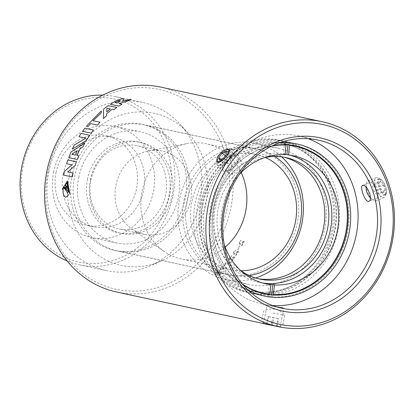 <?xml version="1.0" encoding="UTF-8"?>
<svg xmlns="http://www.w3.org/2000/svg" width="414" height="414" viewBox="0 0 414 414"><rect width="100%" height="100%" fill="white"/><g stroke="black" fill="none" stroke-linecap="round" stroke-linejoin="round"><path stroke-width="0.31" stroke-dasharray="2.07 1.55" d="M102.744 95.117A86.008 76.973 -77.9 0 1 115.496 96.628A86.008 76.973 -77.9 0 1 172.726 196.867A86.008 76.973 -77.9 0 1 79.431 264.825A86.008 76.973 -77.9 0 1 67.177 260.98M23.086 166.112A83.39 74.629 102.1 0 0 118.787 258.486A83.39 74.629 102.1 0 0 147.089 116.852A83.39 74.629 102.1 0 0 23.086 166.112M48.847 171.681A86.008 76.973 -77.9 0 1 142.411 102.403A86.008 76.973 -77.9 0 1 180.028 124.247A86.008 76.973 -77.9 0 1 149.614 266.099A86.008 76.973 -77.9 0 1 106.346 270.601A86.008 76.973 -77.9 0 1 48.847 171.681M56.05 172.581A45.856 41.038 -77.9 0 1 105.932 135.647A45.856 41.038 -77.9 0 1 136.444 189.089A45.856 41.038 -77.9 0 1 86.707 225.319A45.856 41.038 -77.9 0 1 56.05 172.581M160.818 87.121A104.809 93.797 -77.9 0 1 230.551 209.267A104.809 93.797 -77.9 0 1 116.867 292.082M47.957 171.748A102.191 91.453 102.1 0 0 165.227 284.941A102.191 91.453 102.1 0 0 199.91 111.376A102.191 91.453 102.1 0 0 47.957 171.748M69.93 194.337L67.052 181.549M62.416 189.25L67.456 180.954M69.024 192.541L64.186 187.744M65.039 188.018L66.473 188.463M66.737 188.525L67.368 188.629M68.558 188.841L68.263 188.204M67.855 187.796L65.619 184.09M66.375 187.661L65.878 187.506M65.81 187.49L63.937 186.895M63.389 187.024L66.877 182.89M65.826 197.328L64.61 196.51L63.632 194.72L63.047 192.205L63.264 187.464M274.001 325.777L279.336 326.418L263.646 323.427M224.807 150.018L226.432 149.371M379.716 178.915L378.888 178.962C375.296 179.847 381.532 196.831 385.175 194.787C389.253 193.726 384.001 179.231 379.716 178.915M69.345 175.945A77.832 69.65 -77.9 0 1 118.72 115.801A77.832 69.65 -77.9 0 1 188.054 133.023A77.832 69.65 -77.9 0 1 160.534 261.384A77.832 69.65 -77.9 0 1 67.767 188.717A77.832 69.65 -77.9 0 1 69.345 175.945M272.557 305.501A86.008 76.973 -77.9 0 1 262.683 304.119A86.008 76.973 -77.9 0 1 205.178 205.199A86.008 76.973 -77.9 0 1 298.748 135.921A86.008 76.973 -77.9 0 1 308.316 138.711M280.055 307.814L270.627 305.822L276.733 306.903M230.438 174.273C234.133 175.391 244.224 163.525 241.517 161.636C238.79 158.231 225.754 170.785 229.692 173.885L230.438 174.273M195.263 202.943A77.78 69.604 -77.9 0 1 279.869 140.294A77.78 69.604 -77.9 0 1 331.624 230.94A77.78 69.604 -77.9 0 1 247.256 292.393A77.78 69.604 -77.9 0 1 195.263 202.943M202.358 204.335A69.697 62.374 -77.9 0 1 278.177 148.196A69.697 62.374 -77.9 0 1 324.555 229.423A69.697 62.374 -77.9 0 1 248.954 284.496A69.697 62.374 -77.9 0 1 202.358 204.335M197.949 203.517A77.78 69.604 -77.9 0 1 282.56 140.874A77.78 69.604 -77.9 0 1 334.31 231.514A77.78 69.604 -77.9 0 1 249.947 292.967A77.78 69.604 -77.9 0 1 197.949 203.517M200.454 204.019A75.56 67.622 -77.9 0 1 282.653 143.156A75.56 67.622 -77.9 0 1 332.928 231.219A75.56 67.622 -77.9 0 1 250.967 290.923A75.56 67.622 -77.9 0 1 200.454 204.019M242.935 284.672A75.56 67.622 -77.9 0 1 213.8 206.881A75.56 67.622 -77.9 0 1 272.764 145.568M248.089 290.1A77.78 69.604 -77.9 0 1 212.408 206.622A77.78 69.604 -77.9 0 1 279.688 142.726M63.197 174.113A45.856 41.038 -77.9 0 1 113.079 137.179A45.856 41.038 -77.9 0 1 143.591 190.621A45.856 41.038 -77.9 0 1 93.854 226.851A45.856 41.038 -77.9 0 1 63.197 174.113M53.587 172.229A56.796 50.824 -77.9 0 1 115.371 126.482A56.796 50.824 -77.9 0 1 153.159 192.67A56.796 50.824 -77.9 0 1 91.556 237.548A56.796 50.824 -77.9 0 1 53.587 172.229M78.707 177.616A56.796 50.824 -77.9 0 1 140.491 131.869A56.796 50.824 -77.9 0 1 178.279 198.058A56.796 50.824 -77.9 0 1 116.676 242.935A56.796 50.824 -77.9 0 1 78.707 177.616M71.917 176.281A64.522 57.743 -77.9 0 1 142.111 124.309A64.522 57.743 -77.9 0 1 185.042 199.507A64.522 57.743 -77.9 0 1 115.056 250.491A64.522 57.743 -77.9 0 1 71.917 176.281M184.033 200.324A64.522 57.743 -77.9 0 1 254.227 148.352A64.522 57.743 -77.9 0 1 297.159 223.55A64.522 57.743 -77.9 0 1 227.172 274.534A64.522 57.743 -77.9 0 1 184.033 200.324M255.661 278.006A69.697 62.374 -77.9 0 1 226.085 279.59A69.697 62.374 -77.9 0 1 179.49 199.434A69.697 62.374 -77.9 0 1 255.314 143.291A69.697 62.374 -77.9 0 1 281.634 156.865M74.551 176.845A64.46 57.686 -77.9 0 1 144.672 124.93A64.46 57.686 -77.9 0 1 187.563 200.05A64.46 57.686 -77.9 0 1 117.643 250.977A64.46 57.686 -77.9 0 1 74.551 176.845M90.314 179.94A46.508 41.623 -77.9 0 1 140.91 142.478A46.508 41.623 -77.9 0 1 171.857 196.681A46.508 41.623 -77.9 0 1 121.405 233.429A46.508 41.623 -77.9 0 1 90.314 179.94M87.452 179.324A46.508 41.623 -77.9 0 1 138.048 141.862A46.508 41.623 -77.9 0 1 168.995 196.065A46.508 41.623 -77.9 0 1 118.549 232.818A46.508 41.623 -77.9 0 1 87.452 179.324M90.904 180.002A42.58 38.104 -77.9 0 1 137.225 145.707A42.58 38.104 -77.9 0 1 165.559 195.33A42.58 38.104 -77.9 0 1 119.372 228.973A42.58 38.104 -77.9 0 1 90.904 180.002M115.936 185.368A42.58 38.104 -77.9 0 1 148.502 150.939A42.58 38.104 -77.9 0 1 162.257 151.074A42.58 38.104 -77.9 0 1 190.585 200.697A42.58 38.104 -77.9 0 1 144.398 234.34A42.58 38.104 -77.9 0 1 131.802 228.823A42.58 38.104 -77.9 0 1 115.936 185.368M225.175 247.137A58.959 52.759 -77.9 0 1 181.492 259.04A58.959 52.759 -77.9 0 1 164.047 251.407A58.959 52.759 -77.9 0 1 142.074 191.237A58.959 52.759 -77.9 0 1 187.169 143.565A58.959 52.759 -77.9 0 1 206.213 143.751A58.959 52.759 -77.9 0 1 241.176 172.519M241.072 270.756A58.959 52.759 -77.9 0 1 231.224 269.705A58.959 52.759 -77.9 0 1 191.811 201.903A58.959 52.759 -77.9 0 1 255.945 154.417A58.959 52.759 -77.9 0 1 265.358 157.491M249.311 275.569A64.46 57.686 -77.9 0 1 230.07 275.087A64.46 57.686 -77.9 0 1 186.978 200.956A64.46 57.686 -77.9 0 1 257.099 149.035A64.46 57.686 -77.9 0 1 274.844 156.482M273.25 295.016L272.479 297.029L271.434 296.807L271.641 294.892M287.916 144.848L288.18 142.385L289.226 142.613L289.557 144.998M271.434 296.807A77.791 69.614 -77.9 0 1 267.925 296.517L268.971 296.74L269.752 294.696M269.25 284.314L267.925 296.517M286.048 144.734L285.717 142.318L284.672 142.095L283.347 154.298L285.065 154.665M284.672 142.095A77.791 69.614 -77.9 0 1 288.18 142.385M285.091 154.412A65.505 58.622 102.1 0 0 283.347 154.298M268.971 296.74A77.791 69.614 -77.9 0 1 262.792 295.736A77.791 69.614 -77.9 0 1 209.608 213.919A77.791 69.614 -77.9 0 1 285.717 142.318M242.268 283.88A75.131 67.234 -77.9 0 1 214.028 205.722A75.131 67.234 -77.9 0 1 271.827 146.013M289.226 142.613A77.791 69.614 -77.9 0 1 295.41 143.617A77.791 69.614 -77.9 0 1 348.143 228.895A77.791 69.614 -77.9 0 1 272.479 297.029M262.631 283.021A65.505 58.622 -77.9 0 1 259.174 282.4A65.505 58.622 -77.9 0 1 214.39 213.5A65.505 58.622 -77.9 0 1 286.643 154.298A65.505 58.622 -77.9 0 1 290.048 155.147M224.181 244.286A65.505 58.622 -77.9 0 1 221.252 214.975A65.505 58.622 -77.9 0 1 239.101 174.713M200.086 211.88A77.791 69.614 -77.9 0 1 285.888 141.572A77.791 69.614 -77.9 0 1 337.643 232.228A77.791 69.614 -77.9 0 1 253.27 293.692A77.791 69.614 -77.9 0 1 200.086 211.88M201.794 211.932A75.131 67.234 -77.9 0 1 309.47 155.669A75.131 67.234 -77.9 0 1 295.461 284.868A75.131 67.234 -77.9 0 1 201.794 211.932M257.891 278.638A62.141 55.611 -77.9 0 1 255.878 278.249A62.141 55.611 -77.9 0 1 213.396 212.894A62.141 55.611 -77.9 0 1 281.934 156.73A62.141 55.611 -77.9 0 1 283.926 157.201M240.291 270.192A62.141 55.611 -77.9 0 1 217.397 213.753A62.141 55.611 -77.9 0 1 264.417 157.693M227.436 157.962L223.974 162.495L224.626 165.041L228.745 163.059L232.213 158.526L231.555 155.98L227.436 157.962L225.226 155.824M220.745 159.38L223.974 162.495M219.42 160.016L224.626 165.041M223.539 158.034L228.745 163.059M227.001 153.501L232.213 158.526M226.349 150.955L231.555 155.98M232.109 153.553A10.743 4.187 -46 0 0 232.083 149.428A10.743 4.187 -46 0 0 230.101 148.926A10.743 4.187 -46 0 0 221.604 154.251A10.743 4.187 -46 0 0 216.584 162.93A10.743 4.187 -46 0 0 217.159 164.891A10.743 4.187 -46 0 0 224.657 162.723A10.743 4.187 -46 0 0 232.109 153.553M238.5 159.726A10.743 4.187 -46 0 0 239.013 157.9A10.743 4.187 -46 0 0 238.474 155.602A10.743 4.187 -46 0 0 228 160.425A10.743 4.187 -46 0 0 223.555 171.065A10.743 4.187 -46 0 0 225.868 171.52A10.743 4.187 -46 0 0 238.5 159.726M373.992 191.475L372.533 185.979L374.101 183.951L377.128 187.418L378.593 192.908L377.019 194.937L373.992 191.475L380.74 188.789L383.773 192.256L385.341 190.228L383.876 184.737L380.849 181.27L379.281 183.298L380.74 188.789M379.281 183.298L372.533 185.979M380.849 181.27L374.101 183.951M383.876 184.737L377.128 187.418M385.341 190.228L378.593 192.908M383.773 192.256L377.019 194.937M385.569 193.954A10.743 4.114 68.3 0 1 385.253 196.112A10.743 4.114 68.3 0 1 384.026 197.644A10.743 4.114 68.3 0 1 376.238 189.177A10.743 4.114 68.3 0 1 376.093 177.673A10.743 4.114 68.3 0 1 378.034 177.942A10.743 4.114 68.3 0 1 385.569 193.954M386.474 191.527A8.125 3.11 -111.7 0 0 380.776 179.417A8.125 3.11 -111.7 0 0 379.421 187.909A8.125 3.11 -111.7 0 0 386.236 193.157A8.125 3.11 -111.7 0 0 386.474 191.527M377.283 197.25A10.743 4.114 68.3 0 1 375.741 200.935A10.743 4.114 68.3 0 1 373.516 200.5A10.743 4.114 68.3 0 1 367.948 192.469A10.743 4.114 68.3 0 1 366.488 182.807A10.743 4.114 68.3 0 1 367.808 180.965A10.743 4.114 68.3 0 1 373.889 185.896A10.743 4.114 68.3 0 1 377.283 197.25M268.67 316.622L278.643 318.625L268.018 316.534L268.67 316.622L267.128 324.333L266.481 324.245L277.106 326.335L267.128 324.333M272.443 325.378L273.985 317.667M277.106 326.335L278.643 318.625M276.454 326.248L277.991 318.537M271.139 325.202L272.681 317.491M266.481 324.245L268.018 316.534M271.118 322.558L282.84 324.824L271.118 322.558M274.596 325.906L263.827 323.696M273.012 313.093L284.734 315.359L273.012 313.093M241.455 245.766L241.921 245.864A104.809 93.797 102.1 0 0 244.503 240.891L243.934 240.767L241.988 242.526L239.732 243.815L239.437 243.308L239.789 242.288L241.145 240.358L240.57 240.239L239.287 242.268L239.111 244.897L240.141 244.653L243.53 241.812L241.455 245.766M237.657 249.363L238.143 249.466A104.809 93.797 102.1 0 0 239.877 246.506L239.39 246.402L237.657 249.363M235.514 255.376L235.98 255.474A104.809 93.797 102.1 0 0 239.028 250.817L238.459 250.693L236.327 252.333L233.92 253.518L233.667 253.037L234.112 252.079L235.649 250.273L235.08 250.154L233.599 252.054L233.206 254.527L234.267 254.315L237.962 251.681L235.514 255.376M231.519 260.804L231.985 260.903A104.809 93.797 102.1 0 0 235.292 256.463L234.722 256.338L229.998 259.009L229.765 258.548L230.262 257.632L231.907 255.914L231.333 255.79L229.744 257.606L228.849 259.262L229.227 259.971L230.308 259.775L234.169 257.28L231.519 260.804M223.617 265.26L224.217 265.39L230.137 263.195L230.945 262.207L224.786 264.572L227.741 261.037L227.276 260.939L223.617 265.26M219.032 270.094L219.632 270.218L225.713 268.205L226.572 267.273L220.243 269.452L223.394 266.13L222.929 266.026L219.032 270.094M216.77 274.244L217.06 275.051L218.602 274.746L220.6 273.375L222.049 271.739L221.485 271.62L220.119 273.292L217.95 274.259L217.743 273.799L219.989 271.61L217.93 271.165L214.364 274.43L214.835 274.534L217.573 272.05L218.639 272.277L216.77 274.244M142.411 102.403L115.496 96.628M106.346 270.601L79.431 264.825M266.709 324.214L263.744 323.577M318.19 140.092L298.748 135.921M282.125 308.29L277.965 307.395M270.627 305.827L262.683 304.119M378.888 178.962L362.685 185.394M385.175 194.787L368.972 201.225M217.184 161.822L229.692 173.89M229.014 149.568L241.517 161.636M280.195 326.687L283.89 308.192M263.495 323.35L267.19 304.854M282.56 140.874L279.869 140.294M249.947 292.967L247.256 292.393M296 146.018L282.653 143.156M264.313 293.785L250.967 290.923M188.054 133.023L180.028 124.247M160.534 261.384L149.614 266.099M113.079 137.179L105.932 135.647M93.854 226.851L86.707 225.319M140.491 131.869L115.371 126.482M116.676 242.935L91.556 237.548M254.227 148.352L142.111 124.309M227.172 274.534L115.056 250.491M278.177 148.196L255.314 143.291M248.954 284.496L226.085 279.59M140.91 142.478L138.048 141.862M121.405 233.429L118.549 232.818M162.257 151.074L137.225 145.707M144.398 234.34L119.372 228.973M131.802 228.823L164.047 251.407M148.502 150.939L187.169 143.565M255.945 154.417L206.213 143.751M231.224 269.705L181.492 259.04M257.099 149.035L144.672 124.93M230.07 275.087L117.643 250.977M293.5 155.767L286.643 154.298M266.036 283.869L259.174 282.4M295.41 143.617L285.888 141.572M262.792 295.736L253.27 293.692M285.934 157.589L281.934 156.73M259.878 279.108L255.878 278.249M216.807 159.845L216.584 162.93M227.928 149.159L230.101 148.926M238.474 155.602L232.083 149.428M223.555 171.065L217.159 164.891M225.873 171.52A16.115 16.115 0 0 0 239.013 157.9M380.776 179.417L378.034 177.942M386.236 193.157L385.253 196.112M375.741 200.935L384.026 197.644M367.808 180.965L376.093 177.673M366.488 182.807A16.115 16.115 0 0 0 365.971 186.988M370.437 197.99A16.115 16.115 0 0 0 373.516 200.5M279.755 326.879L282.84 324.824L284.734 315.359A16.115 16.115 0 0 0 263.661 311.147L261.772 320.612L263.589 323.339"/><path stroke-width="0.62" d="M67.177 260.98A86.008 76.973 -77.9 0 1 21.926 165.91A86.008 76.973 -77.9 0 1 102.744 95.117M263.744 323.577L116.867 292.082A104.809 93.797 -77.9 0 1 46.798 171.541A104.809 93.797 -77.9 0 1 160.818 87.121L322.133 121.711A104.809 93.797 102.1 0 0 208.113 206.131A104.809 93.797 102.1 0 0 278.187 326.672A104.809 93.797 102.1 0 0 391.872 243.856A104.809 93.797 102.1 0 0 322.133 121.711M67.063 181.549L62.416 189.25L67.052 181.549L69.919 194.337L67.446 180.949L69.919 194.337M67.378 188.629L64.289 187.785M64.429 187.801L65.039 188.018M66.473 188.463L66.737 188.525M64.196 187.744L67.777 190.575L69.014 192.541L66.866 182.884L63.378 187.019L66.597 187.547L65.169 185.301L65.603 184.085L65.598 185.172L68.558 188.841M68.263 188.204L67.855 187.796M65.603 184.085L66.406 187.666M63.932 186.895L63.378 187.019M66.866 182.884L69.014 192.541M68.263 195.253L65.81 197.323L68.263 195.253C67.332 191.987 65.666 189.389 63.254 187.464C65.95 189.747 67.617 192.344 68.263 195.253M263.646 323.427L278.187 326.672M226.432 149.371L229.014 149.568C231.793 151.524 221.666 163.354 217.93 162.205L217.19 161.817C216.036 158.101 218.576 154.168 224.807 150.018M224.626 209.37A86.008 76.973 -77.9 0 1 318.19 140.092A86.008 76.973 -77.9 0 1 375.42 240.327A86.008 76.973 -77.9 0 1 282.125 308.29A86.008 76.973 -77.9 0 1 224.626 209.37M223.467 209.163A88.632 79.317 102.1 0 0 325.181 307.338A88.632 79.317 102.1 0 0 355.259 156.808A88.632 79.317 102.1 0 0 223.467 209.163M211.559 206.829A102.191 91.453 -77.9 0 1 363.518 146.458A102.191 91.453 -77.9 0 1 328.835 320.022A102.191 91.453 -77.9 0 1 211.559 206.829M308.316 138.711A86.008 76.973 -77.9 0 1 355.978 236.161A86.008 76.973 -77.9 0 1 272.557 305.501M276.733 306.903L283.036 307.907L280.055 307.814M363.513 185.353C367.844 185.648 373.143 200.128 368.972 201.225C365.339 203.264 359.212 186.233 362.685 185.4L363.513 185.353M67.446 180.949L62.416 189.25M63.254 187.464L63.037 192.205L63.621 194.715L64.594 196.505L65.81 197.323M272.764 145.568A75.56 67.622 -77.9 0 1 296 146.018A75.56 67.622 -77.9 0 1 346.275 234.081A75.56 67.622 -77.9 0 1 264.313 293.785A75.56 67.622 -77.9 0 1 242.935 284.672M279.688 142.726A77.78 69.604 -77.9 0 1 348.769 234.614A77.78 69.604 -77.9 0 1 248.089 290.1M281.634 156.865A69.697 62.374 -77.9 0 1 301.687 224.517A69.697 62.374 -77.9 0 1 255.661 278.006M241.176 172.519A58.959 52.759 -77.9 0 1 225.175 247.137M265.358 157.491A58.959 52.759 -77.9 0 1 295.172 223.12A58.959 52.759 -77.9 0 1 241.072 270.756M274.844 156.482A64.46 57.686 -77.9 0 1 299.99 224.155A64.46 57.686 -77.9 0 1 249.311 275.569M271.641 294.892L272.759 284.604L274.472 284.972L273.25 295.016M289.557 144.998L288.574 154.955L286.861 154.588L287.916 144.848M269.752 294.696L270.963 284.682L269.25 284.314A65.505 58.622 102.1 0 0 272.759 284.604M239.101 174.713A65.505 58.622 -77.9 0 1 285.065 154.665L286.048 144.734M286.861 154.588A65.505 58.622 102.1 0 0 285.091 154.412M269.928 294.24A75.131 67.234 -77.9 0 1 242.268 283.88M271.827 146.013A75.131 67.234 -77.9 0 1 286.1 145.107M289.609 145.397A75.131 67.234 -77.9 0 1 346.885 225.376A75.131 67.234 -77.9 0 1 273.437 294.53M290.048 155.147A65.505 58.622 -77.9 0 1 330.227 230.639A65.505 58.622 -77.9 0 1 262.631 283.021M288.574 154.955A65.505 58.622 -77.9 0 1 293.5 155.767A65.505 58.622 -77.9 0 1 337.933 227.431A65.505 58.622 -77.9 0 1 274.472 284.972M270.963 284.682A65.505 58.622 -77.9 0 1 266.036 283.869A65.505 58.622 -77.9 0 1 224.181 244.286M283.926 157.201A62.141 55.611 -77.9 0 1 323.282 229.149A62.141 55.611 -77.9 0 1 257.891 278.638M264.417 157.693A62.141 55.611 -77.9 0 1 285.934 157.589A62.141 55.611 -77.9 0 1 327.283 230.008A62.141 55.611 -77.9 0 1 259.878 279.108A62.141 55.611 -77.9 0 1 240.291 270.192M222.23 152.937L226.349 150.955L227.001 153.501L223.539 158.034L219.42 160.016L218.768 157.465L222.23 152.937L225.226 155.824M218.768 157.465L220.745 159.38M228.544 152.756A8.125 3.167 134 0 1 221.588 160.591A8.125 3.167 134 0 1 216.807 159.845A8.125 3.167 134 0 1 220.605 153.283A8.125 3.167 134 0 1 227.027 149.257A8.125 3.167 134 0 1 228.544 152.756M263.589 323.339L263.827 323.696L274.596 325.906M73.076 173.135L72.238 176.975L63.668 175.112L64.506 171.272L71.948 164.86L66.566 163.69L67.787 159.959L76.352 161.817L75.136 165.548L67.699 171.965L73.076 173.135M122.435 101.239L131.052 99.267A104.809 93.797 102.1 0 0 126.782 101.399L118.947 103.459L122.011 104.116L118.885 106.093L110.31 104.256L115.558 101.026C122.829 98.082 125.121 98.149 122.435 101.239M103.588 109.105L103.428 118.652L106.657 115.594L106.688 113.679L112.101 109.306L113.814 109.674L116.836 107.485L108.261 105.648A104.809 93.797 -77.9 0 0 103.588 109.105M82.769 147.042L84.927 143.006L71.011 151.979L68.755 157.646L77.33 159.483L78.743 155.83L77.03 155.462L79.98 148.833L82.764 147.042M86.454 140.367L89.683 135.274L81.108 133.437L79.002 136.687L85.864 138.157L74.266 145.055L72.259 149.18L86.454 140.367M101.306 110.952L86.417 126.192L88.135 126.56L90.578 123.61L97.435 125.08L99.971 122.228L93.114 120.759L101.249 112.831L101.306 110.952M82.567 131.321L84.844 128.216L93.419 130.053L91.142 133.158L82.567 131.321M75.317 155.095A104.809 93.797 -77.9 0 1 77.237 150.655L71.886 154.36L75.317 155.095M106.957 108.199L106.75 111.811A104.809 93.797 -77.9 0 1 110.383 108.934L106.957 108.199M115.154 102.641L117.115 103.065A104.809 93.797 -77.9 0 1 119.232 101.813C120.95 100.343 120.293 100.204 117.271 101.394A104.809 93.797 102.1 0 0 115.154 102.641M227.027 149.257L227.928 149.159M365.971 186.988A16.115 16.115 0 0 0 370.437 197.99"/></g></svg>
